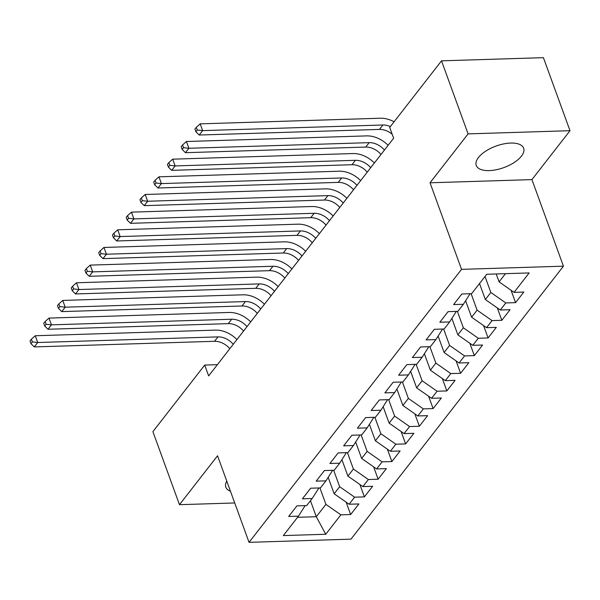 <?xml version="1.0" encoding="UTF-8"?>
<svg xmlns="http://www.w3.org/2000/svg" width="600" height="600" viewBox="0 0 600 600"><rect width="100%" height="100%" fill="white"/><g stroke="black" fill="none" stroke-linecap="round" stroke-linejoin="round"><path stroke-width="0.9" d="M478.463 157.5A25.207 11.453 160 0 0 476.257 165.458A25.207 11.453 160 0 0 496.373 169.725A25.207 11.453 160 0 0 521.43 156.165A25.207 11.453 160 0 0 523.635 148.215A25.207 11.453 160 0 0 503.52 143.94A25.207 11.453 160 0 0 478.463 157.5M226.778 481.118A25.207 11.453 160 0 0 225.847 487.17A25.207 11.453 160 0 0 230.445 491.213M570 130.703L468.097 133.882L430.028 182.79L531.93 179.61L570 130.703L543.412 57.66L441.518 60.84L389.7 127.41L393.638 138.233L208.65 375.9L204.705 365.077L152.895 431.647L179.475 504.683L234.72 502.965M531.93 179.61L563.438 266.175L350.955 539.16L249.053 542.34L461.535 269.355L563.438 266.175M310.47 500.722L316.29 516.72L325.748 534.263L340.868 514.838L350.64 514.53L358.89 503.94L349.11 504.24L354.608 497.183L364.388 496.875L372.63 486.278L362.858 486.585L368.355 479.52L378.127 479.22L386.377 468.623L376.597 468.93L382.095 461.865L391.875 461.558L400.118 450.967L390.345 451.268L395.842 444.21L405.615 443.903L413.865 433.305L404.085 433.612L409.582 426.548L419.362 426.248L427.605 415.65L417.832 415.957L423.33 408.893L433.103 408.585L441.353 397.995L431.572 398.295L437.07 391.237L446.85 390.93L455.092 380.332L445.32 380.64L450.817 373.575L460.59 373.275L468.84 362.678L459.06 362.985L464.558 355.92L474.338 355.612L482.58 345.022L472.808 345.322L478.305 338.265L488.085 337.957L496.327 327.36L486.548 327.668L492.045 320.603L501.825 320.303L510.075 309.705L500.295 310.013L505.793 302.947L515.572 302.64L523.815 292.05L514.043 292.358L499.088 281.88L505.47 273.668M325.748 534.263L283.335 535.582L298.455 516.158L305.138 505.612M514.043 292.358L529.155 272.933L486.743 274.252L471.63 293.678L461.85 293.985L453.6 304.575L463.38 304.275L457.882 311.332L448.103 311.64L439.86 322.237L449.64 321.93L444.143 328.995L434.362 329.295L426.112 339.892L435.893 339.585L430.395 346.65L420.615 346.957L412.373 357.548L422.145 357.248L416.647 364.305L406.875 364.612L398.625 375.21L408.405 374.903L402.908 381.968L393.127 382.267L384.885 392.865L394.658 392.558L389.16 399.623L379.388 399.93L371.138 410.52L380.918 410.22L375.42 417.278L365.64 417.585L357.397 428.175L367.17 427.875L361.673 434.94L351.9 435.24L343.65 445.838L353.43 445.53L347.933 452.595L338.153 452.903L329.91 463.493L339.683 463.185L334.185 470.25L324.413 470.558L316.163 481.147L325.942 480.847L320.445 487.912L310.665 488.213L302.423 498.81L312.195 498.502L306.697 505.567L296.925 505.875L288.675 516.465L298.455 516.158M485.018 276.472L490.838 292.47L485.34 299.535L479.52 283.538M505.793 302.947L490.838 292.47M500.295 310.013L485.34 299.535M471.112 293.692L477.097 310.132L471.6 317.19L465.615 300.75M492.045 320.603L477.097 310.132M486.548 327.668L471.6 317.19M463.38 304.275L470.062 293.722M457.365 311.347L463.35 327.788L457.853 334.853L451.868 318.405M478.305 338.265L463.35 327.788M472.808 345.322L457.853 334.853M449.64 321.93L456.322 311.385M443.625 329.01L449.603 345.442L444.105 352.507L438.127 336.067M464.558 355.92L449.603 345.442M459.06 362.985L444.105 352.507M435.893 339.585L442.575 329.04M429.877 346.665L435.862 363.097L430.365 370.163L424.38 353.722M450.817 373.575L435.862 363.097M445.32 380.64L430.365 370.163M422.145 357.248L428.835 346.695M416.138 364.32L422.115 380.76L416.618 387.825L410.64 371.377M437.07 391.237L422.115 380.76M431.572 398.295L416.618 387.825M408.405 374.903L415.088 364.358M402.39 381.983L408.375 398.415L402.877 405.48L396.893 389.04M423.33 408.893L408.375 398.415M417.832 415.957L402.877 405.48M394.658 392.558L401.347 382.013M388.65 399.638L394.627 416.07L389.13 423.135L383.145 406.695M409.582 426.548L394.627 416.07M404.085 433.612L389.13 423.135M380.918 410.22L387.6 399.668M374.903 417.293L380.888 433.732L375.39 440.798L369.405 424.35M395.842 444.21L380.888 433.732M390.345 451.268L375.39 440.798M367.17 427.875L373.86 417.33M361.163 434.955L367.14 451.388L361.642 458.452L355.657 442.013M382.095 461.865L367.14 451.388M376.597 468.93L361.642 458.452M353.43 445.53L360.112 434.985M347.415 452.61L353.4 469.043L347.903 476.107L341.918 459.668M368.355 479.52L353.4 469.043M362.858 486.585L347.903 476.107M339.683 463.185L346.373 452.64M333.675 470.265L339.653 486.705L334.155 493.77L328.17 477.322M354.608 497.183L339.653 486.705M349.11 504.24L334.155 493.77M325.942 480.847L332.625 470.303M319.928 487.928L325.913 504.36L316.29 516.72L297.562 517.305M340.868 514.838L325.913 504.36M312.195 498.502L318.885 487.957M468.097 133.882L441.518 60.84M249.053 542.34L217.545 455.775L179.475 504.683M430.028 182.79L461.535 269.355M217.38 364.68L204.705 365.077M496.2 273.96L499.088 281.88M350.64 514.53L346.14 502.162M364.388 496.875L359.88 484.5M378.127 479.22L373.627 466.845M391.875 461.558L387.368 449.19M405.615 443.903L401.115 431.528M419.362 426.248L414.855 413.873M433.103 408.585L428.603 396.217M446.85 390.93L442.35 378.555M460.59 373.275L456.09 360.9M474.338 355.612L469.838 343.245M488.085 337.957L483.577 325.582M501.825 320.303L497.325 307.928M515.572 302.64L511.065 290.272M229.822 348.69A16.155 11.655 37.9 0 0 214.522 341.295L34.275 346.92L37.71 342.51L32.362 341.918L31.372 339.21L30 340.972L30.983 343.68L32.362 341.918M233.257 344.28A16.155 11.655 37.9 0 0 217.958 336.885L37.71 342.51L35.25 335.745L215.498 330.12A24.24 17.49 -142.1 0 1 236.933 339.555M35.25 335.745L31.372 339.21M30.983 343.68L34.275 346.92M243.57 331.035A16.155 11.655 37.9 0 0 228.27 323.64L48.015 329.265L51.45 324.847L46.102 324.255L45.12 321.555L43.748 323.317L44.73 326.025L46.102 324.255M247.005 326.618A16.155 11.655 37.9 0 0 231.705 319.23L51.45 324.847L48.99 318.09L229.245 312.465A24.24 17.49 -142.1 0 1 250.68 321.9M48.99 318.09L45.12 321.555M44.73 326.025L48.015 329.265M257.31 313.38A16.155 11.655 37.9 0 0 242.01 305.985L61.762 311.61L65.198 307.192L59.85 306.6L58.86 303.892L57.488 305.663L58.47 308.362L59.85 306.6M260.745 308.962A16.155 11.655 37.9 0 0 245.445 301.567L65.198 307.192L62.738 300.428L242.985 294.803A24.24 17.49 -142.1 0 1 264.42 304.245M62.738 300.428L58.86 303.892M58.47 308.362L61.762 311.61M271.058 295.718A16.155 11.655 37.9 0 0 255.757 288.322L75.502 293.947L78.938 289.538L73.59 288.945L72.608 286.237L71.235 288L72.218 290.707L73.59 288.945M274.493 291.308A16.155 11.655 37.9 0 0 259.192 283.913L78.938 289.538L76.477 282.772L256.733 277.147A24.24 17.49 -142.1 0 1 278.168 286.582M76.477 282.772L72.608 286.237M72.218 290.707L75.502 293.947M284.798 278.062A16.155 11.655 37.9 0 0 269.498 270.668L89.25 276.293L92.685 271.875L87.338 271.282L86.347 268.582L84.975 270.345L85.957 273.053L87.338 271.282M288.233 273.645A16.155 11.655 37.9 0 0 272.933 266.257L92.685 271.875L90.225 265.118L270.472 259.493A24.24 17.49 -142.1 0 1 291.907 268.928M90.225 265.118L86.347 268.582M85.957 273.053L89.25 276.293M298.545 260.407A16.155 11.655 37.9 0 0 283.245 253.013L102.99 258.638L106.425 254.22L101.078 253.627L100.095 250.92L98.722 252.69L99.705 255.39L101.078 253.627M301.98 255.99A16.155 11.655 37.9 0 0 286.68 248.595L106.425 254.22L103.965 247.455L284.22 241.837A24.24 17.49 -142.1 0 1 305.655 251.272M103.965 247.455L100.095 250.92M99.705 255.39L102.99 258.638M312.285 242.745A16.155 11.655 37.9 0 0 296.985 235.35L116.738 240.975L120.172 236.565L114.825 235.972L113.835 233.265L112.462 235.028L113.445 237.735L114.825 235.972M315.72 238.335A16.155 11.655 37.9 0 0 300.42 230.94L120.172 236.565L117.712 229.8L297.96 224.175A24.24 17.49 -142.1 0 1 319.395 233.61M117.712 229.8L113.835 233.265M113.445 237.735L116.738 240.975M326.032 225.09A16.155 11.655 37.9 0 0 310.733 217.695L130.477 223.32L133.913 218.903L128.565 218.31L127.583 215.61L126.21 217.373L127.192 220.08L128.565 218.31M329.468 220.673A16.155 11.655 37.9 0 0 314.168 213.285L133.913 218.903L131.453 212.145L311.707 206.52A24.24 17.49 -142.1 0 1 333.142 215.955M131.453 212.145L127.583 215.61M127.192 220.08L130.477 223.32M339.772 207.435A16.155 11.655 37.9 0 0 324.472 200.04L144.225 205.665L147.66 201.248L142.312 200.655L141.322 197.947L139.95 199.718L140.94 202.417L142.312 200.655M343.207 203.017A16.155 11.655 37.9 0 0 327.915 195.623L147.66 201.248L145.2 194.483L325.447 188.865A24.24 17.49 -142.1 0 1 346.882 198.3M145.2 194.483L141.322 197.947M140.94 202.417L144.225 205.665M353.52 189.773A16.155 11.655 37.9 0 0 338.22 182.385L157.965 188.002L161.407 183.593L156.053 183L155.07 180.292L153.697 182.055L154.68 184.762L156.053 183M356.955 185.363A16.155 11.655 37.9 0 0 341.655 177.968L161.407 183.593L158.94 176.828L339.195 171.203A24.24 17.49 -142.1 0 1 360.63 180.637M158.94 176.828L155.07 180.292M154.68 184.762L157.965 188.002M367.26 172.118A16.155 11.655 37.9 0 0 351.96 164.722L171.712 170.347L175.148 165.93L169.8 165.337L168.817 162.637L167.438 164.4L168.428 167.108L169.8 165.337M370.702 167.7A16.155 11.655 37.9 0 0 355.403 160.312L175.148 165.93L172.688 159.172L352.935 153.547A24.24 17.49 -142.1 0 1 374.37 162.983M172.688 159.172L168.817 162.637M168.428 167.108L171.712 170.347M381.007 154.462A16.155 11.655 37.9 0 0 365.707 147.067L185.453 152.692L188.895 148.275L183.54 147.683L182.558 144.975L181.185 146.745L182.167 149.445L183.54 147.683M384.442 150.045A16.155 11.655 37.9 0 0 369.142 142.65L188.895 148.275L186.428 141.51L366.683 135.892A24.24 17.49 -142.1 0 1 388.118 145.328M186.428 141.51L182.558 144.975M182.167 149.445L185.453 152.692M392.197 134.273A16.155 11.655 37.9 0 0 379.447 129.413L199.2 135.03L202.635 130.62L197.288 130.028L196.305 127.32L194.925 129.083L195.915 131.79L197.288 130.028M390.36 126.562A16.155 11.655 37.9 0 0 382.89 124.995L202.635 130.62L200.175 123.855L380.423 118.23A24.24 17.49 -142.1 0 1 394.08 121.785M200.175 123.855L196.305 127.32M195.915 131.79L199.2 135.03M214.522 341.295L217.958 336.885M228.27 323.64L231.705 319.23M242.01 305.985L245.445 301.567M255.757 288.322L259.192 283.913M269.498 270.668L272.933 266.257M283.245 253.013L286.68 248.595M296.985 235.35L300.42 230.94M310.733 217.695L314.168 213.285M324.472 200.04L327.915 195.623M338.22 182.385L341.655 177.968M351.96 164.722L355.403 160.312M365.707 147.067L369.142 142.65M379.447 129.413L382.89 124.995"/></g></svg>
